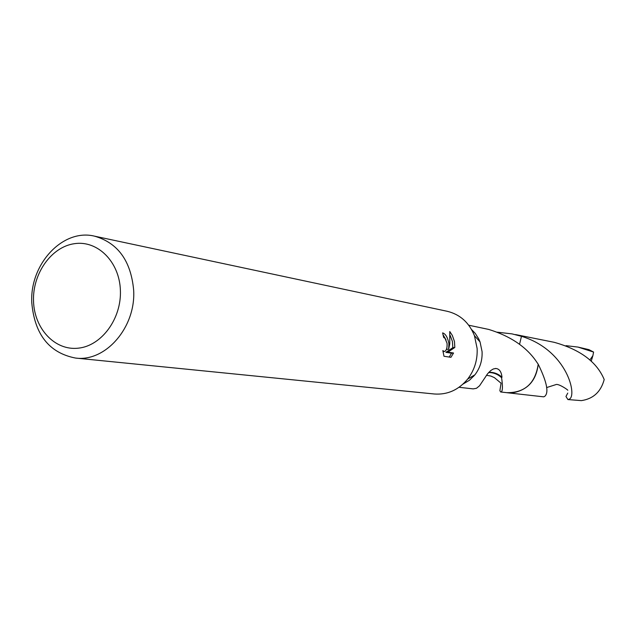 <?xml version="1.0" encoding="UTF-8"?>
<svg xmlns="http://www.w3.org/2000/svg" width="636" height="636" viewBox="0 0 636 636"><rect width="100%" height="100%" fill="white"/><g stroke="black" fill="none" stroke-linecap="round" stroke-linejoin="round"><path stroke-width="0.95" d="M94.51 236.155L447.243 311.298C460.067 314.423 469.13 322.563 474.456 335.705L477.127 348.464C477.644 359.912 474.496 370.104 467.691 379.048C458.612 389.948 447.498 394.924 434.34 393.994L75.485 358.052C49.25 352.916 34.694 334.56 31.8 302.959C29.495 264.369 62.686 228.3 94.51 236.155C117.867 242.841 130.913 260.824 133.655 290.103C136.001 327.294 105.576 362.226 75.485 358.052M471.586 329.543L475.259 333.399L478.733 338.901L480.045 341.93L482.072 351.621C482.47 360.302 480.077 368.029 474.909 374.819L469.495 380.225L463.08 384.041M448.929 343.671L448.658 349.228L449.763 343.814L449.763 331.515L452.339 335.442L454.462 341.508L454.827 347.463L447.951 352.129L453.548 353.012L450.948 357.313L443.992 356.263L442.831 350.563L444.238 351.533C446.385 350.841 447.331 348.115 447.06 343.353L445.057 338.384L443.642 337.422L442.608 332.882C445.558 333.773 447.665 337.366 448.929 343.671M120.387 290.191C121.683 318.549 101.641 345.857 78.308 348.17C54.974 350.897 34.28 328.756 33.525 301.194C32.436 273.671 51.349 246.832 74.492 243.675C97.618 240.106 119.441 261.786 120.387 290.191M474.162 375.256L473.518 376.472M459.049 387.292L473.176 388.882L476.483 388.294L479.544 385.79L487.597 373.769L490.666 370.605L493.305 368.975L495.865 368.483C499.371 368.848 501.414 371.758 501.979 377.204L501.597 377.728C502.957 387.245 502.647 391.999 500.683 391.983L499.88 390.703L501.081 383.039M468.74 325.219L488.679 329.416C509.897 335.951 525.567 346.326 535.695 360.556L538.215 364.237C536.235 380.63 527.649 390.162 512.465 392.825L507.409 392.762L543.629 396.832L544.599 396.459C549.107 392.897 546.984 382.156 538.223 364.237L538.199 364.221C535.385 383.111 525.121 392.619 507.393 392.738L500.683 391.983M446.877 347.987L446.623 349.434L448.658 349.228M446.027 339.902L443.101 334.798M449.247 357.058L451.504 353.211L445.9 352.328L452.824 347.669L452.395 341.389L450.169 335.426M451.504 353.219L453.548 353.012M445.9 352.328L447.951 352.129M452.824 347.669L454.827 347.471M497.32 332.191L512.028 333.884L521.464 336.309L519.548 344.346M512.028 333.884L521.456 336.301C567.702 350.333 577.671 396.753 569.045 399.225L567.924 399.567L565.961 396.49L567.749 393.096M515.772 334.631L521.464 336.309M538.215 364.229C535.266 383.468 524.764 392.945 506.709 392.666M488.639 372.553C493.576 372.513 497.893 374.246 501.597 377.728M501.979 377.204C498.211 373.777 493.846 372.132 488.893 372.275M567.924 399.567L581.384 400.624C593.301 398.828 600.909 391.8 604.2 379.541C596.878 361.948 580.191 349.538 554.147 342.303L516.464 334.751L521.456 336.301M515.486 334.576L516.464 334.751M566.024 345.666L577.973 347.081L593.587 352.066L592.887 355.667L589.834 360.04M577.973 347.081L588.92 349.633L593.587 352.066M507.409 392.762L506.423 392.627M592.887 355.667L591.194 361.304M474.909 374.819L467.691 379.048M444.238 351.541L442.982 351.66M500.866 383.047L494.426 377.657L490.849 376.059L486.445 375.28M495.19 368.498L495.865 368.483M480.045 341.93L474.456 335.705M567.789 390.273C567.908 389.757 558.177 383.285 555.872 384.621L546.578 387.586"/></g></svg>
